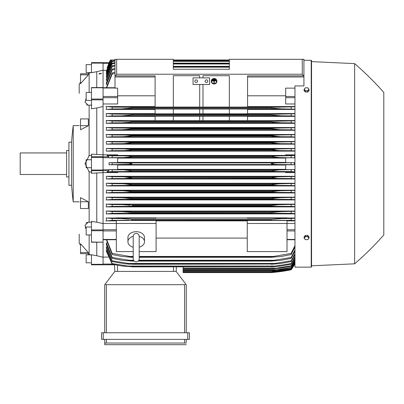 <?xml version="1.0" encoding="UTF-8"?>
<svg xmlns="http://www.w3.org/2000/svg" width="404" height="404" viewBox="0 0 404 404"><rect width="100%" height="100%" fill="white"/><g stroke="black" fill="none" stroke-linecap="round" stroke-linejoin="round"><path stroke-width="0.61" d="M133.224 236.38L133.224 236.375C133.401 234.562 134.396 233.568 136.209 233.391C138.022 233.568 139.011 234.562 139.188 236.375L139.188 258.913C139.011 260.726 138.022 261.721 136.209 261.898C134.396 261.721 133.401 260.726 133.224 258.913L133.224 236.375M133.224 247.228A8.287 5.858 0 0 1 127.922 241.764A8.287 5.858 0 0 1 133.224 236.295M139.188 236.295A8.287 5.858 0 0 1 144.496 241.764A8.287 5.858 0 0 1 139.188 247.228M127.922 241.764L127.922 237.542A8.287 5.858 0 0 1 136.209 231.684A8.287 5.858 0 0 1 144.496 237.542L144.496 241.764M139.188 251.606L156.096 251.606L156.096 220.503L116.322 220.503L116.322 223.483L156.096 223.483M133.224 251.606L116.322 251.606L116.322 223.483M156.096 220.877L247.243 220.877M247.243 238.092L156.096 238.092M247.243 251.606L247.243 220.503L287.017 220.503L287.017 251.606L247.243 251.606M247.243 223.483L287.017 223.483M103.06 223.468L116.322 223.468M103.06 63.115L91.461 63.115L91.461 62.625L103.06 62.625L103.06 229.932L91.461 229.932L91.461 242.208L103.06 242.208L91.461 242.011M103.06 242.011L103.06 229.932M103.06 242.117L103.06 264.317L91.461 264.317L91.461 264.812L103.06 264.812L103.06 264.317M114.473 264.686L103.06 264.792L114.478 264.792L114.827 271.438L176.149 271.438L185.855 284.174L184.598 284.699L106.378 284.699L105.121 284.174L114.827 271.438L114.473 264.686M110.681 59.974L109.146 62.64L103.06 62.64L109.06 62.64A33.143 33.143 0 0 1 110.57 59.974L109.06 62.64L107.191 67.917M111.408 59.974L110.57 59.974M383.8 92.455L383.8 234.982L383.8 92.455A298.304 298.304 0 0 0 354.631 63.62L311.545 61.63L311.545 60.635A0.333 0.333 0 0 0 311.211 60.307L303.919 60.307L303.919 59.312L229.346 59.312L229.346 69.256L173.331 69.256L173.331 59.312L114.994 59.312L114.994 59.974L110.767 59.974L107.035 67.917M109.055 62.64L109.393 62.64M106.484 70.336L103.06 70.336M114.994 69.362L112.176 69.993L112.176 69.049L106.378 82.744L106.378 84.456L107.025 84.456M114.994 66.014L112.176 66.62L112.176 65.842L106.378 79.063L106.378 80.441L106.934 80.441M114.994 63.256L112.176 63.847L112.176 63.221L106.378 76.088L106.378 77.179L106.843 77.179M114.994 61.049L112.176 61.625L112.176 61.135L106.378 73.74L106.378 74.583L106.752 74.583M111.1 59.974L106.378 71.17L111.272 59.974L112.135 59.974L106.378 71.978L106.378 72.589L106.666 72.589M114.994 73.366L112.176 74.033L112.176 72.902L106.378 87.713M112.176 74.033L106.707 87.713M112.176 72.902L114.994 72.271M112.135 59.974L106.378 72.589M229.346 59.974L173.331 59.974L229.346 59.974M112.176 61.625L106.378 74.583M112.176 61.135L114.994 60.57M112.176 63.847L106.378 77.179M112.176 63.221L114.994 62.645M173.331 60.55L229.346 60.55M229.346 60.721L173.331 60.721M173.331 61.378L229.346 61.378M112.176 66.62L106.378 80.441M112.176 65.842L114.994 65.256M173.331 63.165L229.346 63.165M229.346 63.413L173.331 63.413M173.331 63.994L229.346 63.994M112.176 69.993L106.378 84.456M112.176 69.049L114.994 68.443M173.331 66.347L229.346 66.347M229.346 66.685L173.331 66.685M173.331 67.175L229.346 67.175M103.06 103.969L117.645 103.969L117.645 88.133L114.994 88.133L114.994 75.881L155.101 75.881L155.101 107.09L173.331 107.09L173.331 75.7L199.682 75.7L199.682 77.871L199.682 75.7M114.994 59.312L114.994 75.881M115.387 75.881L116.65 74.225L302.263 74.225L303.525 75.881L303.919 75.881L303.919 59.312M202.995 75.7L202.995 77.871L202.995 75.7L229.346 75.7L229.346 107.09L247.576 107.09L247.576 75.881L303.525 75.881M108.807 156.757L109.146 157.823L117.645 157.823L117.645 162.645L109.06 162.645L109.055 163.716L109.06 164.792L117.645 164.792L117.645 169.609L109.146 169.609L108.807 170.68L107.035 171.932L117.645 171.932L117.645 172.599L103.06 172.599L91.461 173.286L91.461 154.146L103.06 154.828L117.645 154.838L117.645 155.505L107.035 155.505L108.807 156.757L91.461 156.757M109.06 162.645L112.176 162.817L112.176 164.615L109.06 164.792M112.176 162.817L128.942 163.095L132.063 163.716L128.861 164.347L112.176 164.615M117.645 165.049L285.689 165.049M285.689 169.352L117.645 169.352M124.159 164.544L279.174 164.544C275.442 164.564 272.806 164.287 271.271 163.716C272.947 163.13 275.584 162.852 279.174 162.888L294.279 162.645L285.689 162.645L285.689 157.823L294.193 157.823L279.573 157.585L271.271 156.651C272.846 156.151 275.336 155.909 278.745 155.929L294.971 155.631M109.146 169.609L112.176 169.781L112.176 171.579L278.745 171.508C275.316 171.523 272.826 171.281 271.271 170.786L279.573 169.852L294.193 169.609L285.689 169.609L285.689 164.792L294.279 164.792L291.158 164.615L291.158 162.817M291.158 164.615L279.174 164.544M294.279 164.792L294.279 162.645M124.159 162.888L279.174 162.888M117.645 158.085L285.689 158.085M285.689 162.388L117.645 162.388M86.158 229.275L85.042 225.24L88.309 222.18L89.143 222.23L89.143 171.766L85.042 163.716L89.143 155.671L89.143 105.207L88.309 105.252L85.042 102.197L86.158 98.162M88.809 155.717L91.794 155.333M88.345 252.601L88.345 253.672L80.522 253.672L80.522 243.723L88.345 252.601L80.522 252.601M88.345 201.758L88.345 208.53L80.522 208.53L80.522 197.642L88.345 201.758L80.522 201.758M80.522 125.679L80.522 118.907L88.345 118.907L88.345 125.679L80.522 129.79L80.522 125.679L88.345 125.679M80.522 74.836L80.522 73.76L88.345 73.76L88.345 74.836L80.522 83.714L80.522 74.836L88.345 74.836M79.199 93.284L79.199 84.168A66.291 66.291 0 0 1 80.522 82.275M79.199 234.148L79.199 243.264A66.291 66.291 0 0 0 80.522 245.162M88.188 253.672L89.143 254.51L88.188 253.672M89.143 234.961L89.143 254.51M89.143 72.927L88.188 73.76L89.143 72.927L89.143 92.476M88.809 222.22L91.794 222.296M88.809 254.454L91.794 254.944M91.461 167.695L86.158 167.695L86.158 159.742L91.461 159.742M73.23 163.716L73.23 201.833A331.118 331.118 0 0 1 71.574 185.264L71.574 142.173A331.118 331.118 0 0 1 73.23 125.599L73.23 163.716M71.574 142.173L68.922 142.173L68.922 185.264L71.574 185.264M68.922 150.46L66.604 150.46L66.604 176.977L68.922 176.977M66.604 152.944L20.2 152.944L20.2 174.488L66.604 174.488M91.794 105.141L88.809 105.212M91.794 72.493L88.809 72.978M86.456 104.878L87.234 105.146M88.309 222.18L85.865 222.973M85.38 227.326L85.794 228.472M80.522 73.76L88.188 73.76M91.794 172.104L88.809 171.72M103.06 106.55L96.763 107.959L96.763 154.409M96.763 107.959L91.461 108.828L91.461 87.658M91.461 100.429L86.158 100.429L86.158 92.476L91.461 92.476M103.06 70.175L96.763 71.715L96.763 87.572M96.763 71.715L91.461 72.669L91.461 63.115M91.461 64.615L86.158 64.615L86.158 72.569L91.324 72.569M96.763 242.208L96.763 255.722L91.461 254.767L91.461 264.317M91.461 262.822L86.158 262.822L86.158 254.868L91.324 254.868M96.763 173.028L96.763 222.19L91.461 221.331L91.461 229.932M91.461 234.961L86.158 234.961L86.158 227.003L91.461 227.003M99.061 73.755A1.353 0.348 0 0 1 99.591 73.478L101.535 73.301L99.591 74.033L99.061 73.755A1.353 0.348 0 0 0 99.591 74.033M99.576 73.558A1.126 0.293 180 0 1 101.258 73.563M103.06 264.812L91.461 264.812M96.763 255.722L103.06 257.262M96.763 222.19L103.06 223.579M247.576 76.987L303.919 76.987L303.919 85.926L294.971 85.926L294.971 267.13L311.211 267.13A0.333 0.333 0 0 0 311.545 266.797L311.545 265.802L354.631 263.817A298.304 298.304 0 0 0 383.8 234.982M311.545 60.635L311.545 266.797M311.545 61.63L311.545 265.802M354.631 63.62L354.631 263.817M124.558 155.929C128.028 155.914 130.527 156.156 132.063 156.651L271.271 156.757L132.063 156.757L123.765 157.585L279.573 157.585M124.594 155.929L278.745 155.929L112.176 155.858L112.176 157.656L109.146 157.823M183.108 266.887L183.108 272.599L271.271 272.599L279.174 271.771L291.158 269.776A33.143 33.143 0 0 0 294.279 264.792L291.158 269.609L279.573 271.549L271.271 272.367L278.745 271.549L291.158 269.488L294.971 263.019M277.79 271.771L279.174 271.771M277.351 271.993L276.386 272.104M275.715 272.18L273.437 272.407M272.331 272.508L271.271 272.599A165.726 165.726 0 0 0 291.158 269.781L294.279 264.792L293.94 264.792M183.108 272.377L271.271 272.377L183.108 272.367M273.75 271.549L278.745 271.549M186.254 284.699L186.254 332.755L186.254 284.699L185.855 284.174M103.227 332.755L101.571 332.755L101.571 339.385L189.405 339.385L189.405 332.755L103.227 332.755L103.227 339.385M104.722 344.688L104.722 339.385L104.722 344.688L186.254 344.688L104.722 344.688M186.254 342.37L186.254 339.385L186.254 342.37M104.752 343.147L106.696 343.031M184.28 343.031L186.224 343.147M106.378 339.385L106.378 343.031L184.598 343.031L184.598 339.385M101.571 332.755L101.571 339.385M104.722 284.699L104.722 332.755L104.722 284.699L105.121 284.174M176.149 271.438L176.386 266.887L176.149 271.438M103.06 257.096L108.201 257.096M112.176 171.579L107.035 171.932M112.176 169.781L123.765 169.852L132.063 170.786C130.482 171.286 127.977 171.528 124.558 171.508M271.271 170.786L132.063 170.786M132.063 170.68L271.271 170.68M123.765 169.852L279.573 169.852M294.971 171.806L291.158 171.579L291.158 169.781M291.158 171.579L278.745 171.508M123.765 157.585L112.176 157.656M132.063 156.651L271.271 156.651M291.158 157.656L291.158 155.858M107.035 155.505L112.176 155.858M155.101 95.783L117.645 95.783M193.051 77.871L209.626 77.871L209.626 84.502L193.051 84.502L193.051 77.871M205.151 81.189A1.328 1.328 0 0 1 206.474 79.861A1.328 1.328 0 0 1 207.802 81.189A1.328 1.328 0 0 1 206.474 82.512A1.328 1.328 0 0 1 205.151 81.189M194.874 81.189A1.328 1.328 0 0 1 196.198 79.861A1.328 1.328 0 0 1 197.526 81.189A1.328 1.328 0 0 1 196.198 82.512A1.328 1.328 0 0 1 194.874 81.189M199.682 107.065L173.331 107.065L173.331 75.7M199.682 84.502L199.682 107.09L202.995 107.09L202.995 84.502M229.346 75.7L229.346 107.065L202.995 107.065M303.919 76.987L303.919 75.881M309.06 238.037L309.06 236.931L307.818 235.406L305.328 235.406L304.086 236.931L304.086 238.037L304.707 238.931A2.156 1.525 0 0 1 304.419 238.173A2.156 1.525 0 0 1 304.707 237.411A2.156 1.525 0 0 1 306.57 236.648A2.156 1.525 0 0 1 308.439 237.411A2.156 1.525 0 0 1 308.727 238.173A2.156 1.525 0 0 1 308.439 238.931A2.156 1.525 0 0 1 306.57 239.693L307.818 239.557L309.06 238.037L307.818 236.512L305.328 236.512L304.086 238.037M305.328 239.557L306.57 239.693A2.156 1.525 0 0 1 304.707 238.931L305.328 239.557M307.818 235.406L307.818 236.512M305.328 235.406L305.328 236.512M305.328 92.031L305.328 90.925L306.57 90.789A2.156 1.525 180 0 1 304.707 90.026A2.156 1.525 180 0 1 304.419 89.264A2.156 1.525 180 0 1 304.707 88.501L304.086 89.4L304.086 90.506L305.328 92.031L307.818 92.031L309.06 90.506L309.06 89.4L308.439 88.501A2.156 1.525 180 0 1 308.727 89.264A2.156 1.525 180 0 1 308.439 90.026A2.156 1.525 180 0 1 306.57 90.789L307.818 90.925L309.06 89.4M307.818 92.031L307.818 90.925M306.57 87.739A2.156 1.525 180 0 1 308.439 88.501L307.818 87.875L306.57 87.739L305.328 87.875L304.707 88.501A2.156 1.525 180 0 1 306.57 87.739M304.086 89.4L305.328 90.925M128.113 213.272L275.22 213.272L271.271 213.105L271.271 212.438L132.063 212.438L132.063 213.105L112.176 213.368L112.176 211.544L122.048 211.61L131.739 212.383M132.063 213.105L272.447 213.201M127.391 206.308L275.947 206.308L271.271 206.07L271.271 205.479L132.063 205.479L132.063 206.07L127.381 206.308L112.176 206.404L112.176 204.586L122.255 204.651L130.154 205.181M127.563 204.914L127.275 204.889M125.801 204.783L125.366 204.752M124.876 204.727L124.185 204.697M123.942 204.687L123.296 204.666M131.81 199.071L112.176 199.435L112.176 197.627L122.493 197.692L132.063 198.521L132.063 199.026L271.271 199.026L271.271 198.521L280.846 197.692L294.971 197.389M273.553 198.152L271.286 198.516M294.971 190.223L106.378 190.223L112.176 190.668L122.766 190.728L132.063 191.562L132.063 191.971L271.271 191.971L132.063 191.971L126.119 192.39L112.176 192.471L106.121 192.971M271.443 184.537L280.27 183.769L294.971 183.477M271.276 184.916L271.796 185.047M125.043 178.467L132.063 177.851L125.043 178.467M271.872 178.038L272.988 178.204M294.971 176.311L106.378 176.311L112.176 176.745L112.176 178.543L278.275 178.467L271.271 177.851L132.063 177.639L271.271 177.639L277.684 176.861L294.971 176.518M131.361 220.175L291.158 220.337L291.158 218.503L294.971 218.241M280.558 218.584L279.932 218.604M279.356 218.63L278.79 218.66M278.204 218.695L277.558 218.736M294.279 264.792L294.971 264.792L294.188 264.792L294.971 263.085M106.843 250.258L106.378 250.258L106.378 251.349L112.176 264.216L112.176 263.585L132.063 266.716L122.493 266.059L112.176 264.216M106.934 246.996L106.378 246.996L106.378 248.369L112.176 261.59L112.176 260.812L132.063 264.024L129.341 264.171L124.084 263.691L112.176 261.59M107.025 242.981L106.378 242.981L106.378 244.693L112.176 258.383L112.176 257.444L132.063 260.752L132.063 261.09L122.048 260.262L112.176 258.383M106.378 239.724L112.176 254.535L112.176 253.404L132.063 256.843L132.063 257.282L121.877 256.454L112.176 254.535M106.378 242.981L112.176 257.444M132.063 260.752L133.855 260.752M138.557 260.752L271.271 260.752L291.158 257.444L294.971 249.94M132.063 261.09L134.163 261.09M138.249 261.09L271.271 261.09L271.271 260.752M128.113 260.262L133.547 260.262L128.113 260.262M138.87 260.262L275.22 260.262L138.87 260.262M294.971 251.253L291.158 258.383L281.29 260.262L271.271 261.09M291.158 258.383L291.158 257.444M106.378 246.996L112.176 260.812M132.063 264.024L271.271 264.024L291.158 260.812L294.971 253.621M132.063 264.272L271.271 264.024M294.971 254.687L291.158 261.59L280.118 263.58L271.271 264.272M291.158 261.59L291.158 260.812M127.391 263.443L275.947 263.443M106.378 250.258L112.176 263.585M132.063 266.716L271.271 266.716L291.158 263.585L294.971 256.631M132.063 266.887L271.271 266.716M294.971 257.484L291.158 264.216L280.846 266.059L271.271 266.887M291.158 264.216L291.158 263.585M126.73 266.059L276.609 266.059M183.108 268.978L271.271 268.978L291.158 265.812L294.971 259.035M183.108 268.867L271.271 268.867M294.971 259.701L291.158 266.302L280.573 268.15L271.271 268.978M291.158 266.302L291.158 265.812M183.108 268.15L277.21 268.15M183.108 270.579L271.271 270.579L291.158 267.519L294.971 260.883M183.108 270.513L271.271 270.513M294.971 261.368L291.158 267.882L280.27 269.751L271.271 270.579M291.158 267.882L291.158 267.519M183.108 269.751L277.765 269.751M183.108 271.705L271.271 271.705L291.158 268.741L294.971 262.206M183.108 271.68L271.271 271.68M294.971 262.524L291.158 268.978L279.937 270.877L271.271 271.705M183.108 270.877L278.275 270.877M106.707 239.724L112.176 253.404M132.063 256.843L133.224 256.843M139.188 256.843L271.271 256.843L291.158 253.404L294.971 245.501M132.063 257.282L133.224 257.282M139.188 257.282L271.271 257.282L271.271 256.843M128.921 256.454L133.224 256.454L128.921 256.454M139.188 256.454L274.417 256.454L139.188 256.454M294.971 247.102L291.158 254.535L281.457 256.454L271.271 257.282M291.158 254.535L291.158 253.404M287.017 223.468L294.971 223.468M287.017 220.877L294.971 220.877M294.971 220.614L291.158 220.337M128.921 220.231L112.176 220.337L112.176 218.503L121.877 218.574L132.063 219.402L271.271 219.402L281.457 218.574L291.158 218.503M112.408 220.326L105.893 220.988M116.322 217.998L106.378 217.998L106.378 220.877L116.322 220.877M271.271 219.402L271.271 220.135L132.063 220.135L132.063 219.402M106.161 217.958L112.529 218.524M294.971 217.998L287.017 217.998M287.017 218.216L247.243 218.216L247.243 217.857L287.017 217.857L287.017 218.216M247.243 217.998L156.096 217.998M156.096 218.216L116.322 218.216L116.322 217.857L156.096 217.857L156.096 218.216M294.971 172.599L285.689 172.599L285.689 171.932L294.971 171.932M117.645 172.013L285.689 172.013M294.971 211.065L106.378 211.065L106.378 213.878L294.971 213.878M294.971 204.121L106.378 204.121L106.378 206.888L294.971 206.888M294.971 197.172L106.378 197.172L106.378 199.904L294.971 199.904M106.378 190.223L106.378 192.925L294.971 192.925M294.971 183.27L106.378 183.27L106.378 185.951L294.971 185.951M106.378 176.311L106.378 178.982L294.971 178.982M112.176 178.543L106.378 178.982M112.176 176.745L123.397 176.811L132.063 177.639M294.971 178.77L291.158 178.543L291.158 176.745M291.158 178.543L278.275 178.467M123.397 176.811L279.937 176.811M106.378 183.27L112.176 183.704L112.176 185.507L106.378 185.951M112.176 183.704L123.063 183.769L132.063 184.598L132.063 184.911L125.558 185.426L112.176 185.507M132.063 184.598L271.271 184.598L271.271 184.911L132.063 184.911M125.573 185.426L277.765 185.426L271.271 184.911M294.971 185.739L291.158 185.507L291.158 183.704M291.158 185.507L277.765 185.426M123.063 183.769L280.27 183.769M112.176 190.668L112.176 192.471M132.063 191.562L271.271 191.562L280.573 190.728L294.971 190.436M126.124 192.39L277.21 192.39L271.271 191.971L271.271 191.562M294.971 192.708L291.158 192.471L291.158 190.668M291.158 192.471L277.21 192.39M122.766 190.728L280.573 190.728M112.287 199.43L106.131 199.95M106.378 197.172L112.176 197.627M132.063 198.521L271.271 198.521M126.73 199.349L276.609 199.349L271.271 199.026M294.971 199.682L291.158 199.435L291.158 197.627M291.158 199.435L276.609 199.349M122.493 197.692L280.846 197.692M112.408 206.388L106.146 206.929M106.131 204.081L112.256 204.591M271.271 206.07L132.063 206.07M271.271 205.479L278.437 204.727L294.971 204.343M294.971 206.656L291.158 206.404L291.158 204.586M291.158 206.404L275.947 206.308M122.255 204.651L281.083 204.651M112.635 213.342L106.202 213.913M106.141 211.024L112.378 211.555M271.271 212.438L281.29 211.61L294.971 211.297M294.971 213.63L291.158 213.368L291.158 211.544M291.158 213.368L275.22 213.272M122.048 211.61L281.29 211.61M294.971 170.948L294.193 169.609M294.193 157.823L294.971 156.489M294.971 155.505L285.689 155.505L285.689 154.838L294.971 154.838M285.689 155.424L117.645 155.424M294.971 148.455L106.378 148.455L106.378 151.126L294.971 151.126M294.971 141.481L106.378 141.481L106.378 144.167L294.971 144.167M294.971 134.507L106.378 134.507L106.378 137.214L294.971 137.214M294.971 127.533L106.378 127.533L106.378 130.26L294.971 130.26M155.101 120.549L106.378 120.549L106.378 123.316L294.971 123.316M155.101 113.559L106.378 113.559L106.378 116.372L155.101 116.372M155.101 106.56L106.378 106.56L106.378 109.433L155.101 109.433M106.131 127.487L112.287 128.007M112.176 129.81L122.493 129.745L132.063 128.916L132.063 128.411L126.725 128.088L112.176 127.997L112.176 129.81L106.378 130.26M122.493 129.745L280.846 129.745L271.271 128.916L132.063 128.916L271.271 128.916L271.271 128.411L276.609 128.088L294.971 127.755M132.063 128.411L271.271 128.411L276.594 128.088M294.971 130.048L291.158 129.81L291.158 127.997M291.158 129.81L280.846 129.745M126.73 128.088L276.609 128.088L126.73 128.088M106.121 134.466L112.191 134.966L112.176 136.769L106.378 137.214M112.176 134.966L126.124 135.047L132.063 135.461L132.063 135.875L122.766 136.703L112.176 136.769M122.766 136.703L280.573 136.703L271.271 135.875L132.063 135.875L271.271 135.875L271.271 135.461L277.21 135.047L294.971 134.729M132.063 135.461L271.331 135.446M294.971 137.001L291.158 136.769L291.158 134.966M291.158 136.769L280.573 136.703M126.124 135.047L277.21 135.047L126.124 135.047M106.378 141.481L112.176 141.93L112.176 143.733L106.378 144.167M112.176 141.93L125.573 142.006L132.063 142.521L132.063 142.834L123.063 143.662L112.176 143.733M123.063 143.662L280.27 143.662L271.271 142.834L132.063 142.834L271.271 142.834L271.271 142.521L277.765 142.006L294.971 141.698M131.532 142.385L271.271 142.521M294.971 143.96L291.158 143.733L291.158 141.93M291.158 143.733L280.27 143.662M125.573 142.006L277.765 142.006L125.573 142.006M106.378 148.455L112.176 148.894L112.176 150.692L106.378 151.126M125.043 148.97L132.063 149.586L130.472 150.172L124.73 150.606L112.176 150.692M112.176 148.894L278.275 148.97L294.971 148.662M123.397 150.626L279.937 150.626L271.271 149.798L132.063 149.798L271.271 149.798L276.993 148.985M132.063 149.586L271.271 149.586L272.988 149.233M294.971 150.919L291.158 150.692L291.158 148.894M291.158 150.692L279.937 150.626M106.146 120.503L112.408 121.043M112.256 122.846L106.131 123.356M122.255 122.786L129.341 122.346L132.063 121.952L132.063 121.367L112.176 121.033L112.176 122.846L281.083 122.786L272.761 122.2L271.271 121.952L271.271 121.367L294.971 120.781M132.063 121.952L271.271 121.952L132.063 121.952M132.063 121.367L271.276 121.367M294.971 123.094L291.158 122.846L291.158 121.033M291.158 122.846L281.083 122.786M155.101 120.599L155.101 116.185L173.331 116.185L173.331 120.599L155.101 120.599M173.331 116.216L199.682 116.216M199.682 120.569L173.331 120.569M199.682 116.185L199.682 120.599L202.995 120.599L202.995 116.185L199.682 116.185M202.995 116.216L229.346 116.216M229.346 120.569L202.995 120.569M229.346 116.185L229.346 120.599L247.576 120.599L247.576 116.185L229.346 116.185M106.202 113.524L112.635 114.09M112.378 115.877L106.141 116.413M122.048 115.822L132.063 114.994L132.063 114.327L112.176 114.064L112.176 115.887L281.29 115.822L271.271 114.994L271.271 114.327L294.971 113.802M132.063 114.994L271.271 114.994L132.063 114.994M130.886 114.236L271.271 114.327M294.971 116.14L291.158 115.887L291.158 114.064M291.158 115.887L281.29 115.822M155.101 113.832L155.101 108.999L173.331 108.999L173.331 113.832L155.101 113.832M173.331 109.029L199.682 109.029M199.682 113.807L173.331 113.807M199.682 108.999L199.682 113.832L202.995 113.832L202.995 108.999L199.682 108.999M202.995 109.029L229.346 109.029M229.346 113.807L202.995 113.807M229.346 108.999L229.346 113.832L247.576 113.832L247.576 108.999L229.346 108.999M105.893 106.449L112.408 107.111M112.529 108.913L106.161 109.474M129.452 108.368L132.063 108.035L132.063 107.302L112.176 107.1L112.176 108.928L281.406 108.863L121.912 108.863M294.971 109.191L281.457 108.863L271.271 108.035L132.063 108.035L121.877 108.863M132.063 108.035L271.271 108.035L271.271 107.302L294.971 106.818M132.063 107.302L271.978 107.262M291.158 108.928L291.158 107.1M128.921 107.206L274.417 107.206L128.921 107.206M294.971 120.549L247.576 120.549M247.576 116.372L294.971 116.372M294.971 113.559L247.576 113.559M247.576 109.433L294.971 109.433M294.971 106.56L247.576 106.56M294.971 103.969L285.689 103.969L285.689 88.133L294.971 88.133M285.689 95.783L247.576 95.783M271.276 114.994L271.533 115.039M125.063 148.97L278.275 148.97M276.594 148.995L274.902 149.071M126.518 142.016L125.609 142.006M124.255 143.652L124.755 143.637M125.321 143.612L126.033 143.582M276.745 142.016L276.321 142.026M272.054 142.344L271.796 142.385M271.629 142.95L272.104 143.051M271.276 135.875L272.478 136.128M273.023 136.204L274.195 136.345M276.124 136.522L277.038 136.582M277.806 136.628L278.417 136.658M278.957 136.678L279.447 136.688M122.513 129.745L124.043 129.719M122.786 108.853L123.412 108.833M123.988 108.807L124.553 108.777M125.139 108.742L125.785 108.696M130.704 107.232L129.805 107.212M214.761 79.224L214.761 79.543L213.433 79.543L213.433 79.224L214.761 79.139L213.433 79.224M212.11 80.633L216.084 80.633L216.084 80.952L214.261 80.952L214.261 83.032L213.933 83.032L213.933 80.952L212.11 80.952L212.11 80.547L216.084 80.633M211.61 81.229A2.485 2.399 180 0 0 214.1 83.588A2.485 2.399 180 0 0 216.584 81.229M216.584 81.275A2.485 2.399 0 0 1 214.1 83.673A2.485 2.399 0 0 1 211.61 81.275A2.485 2.399 0 0 1 214.1 78.871A2.485 2.399 0 0 1 216.584 81.275M211.282 81.189L211.282 81.275A2.818 2.722 180 0 0 214.1 83.992A2.818 2.722 180 0 0 216.918 81.275L216.918 81.189A2.818 2.722 0 0 0 214.1 78.467A2.818 2.722 0 0 0 211.282 81.189M216.918 81.275A2.818 2.722 180 0 0 214.1 78.553A2.818 2.722 180 0 0 211.282 81.275M215.423 79.926L215.423 80.25L212.772 80.25L212.772 79.926L215.423 79.84L212.772 79.926M103.06 229.745L116.322 229.745M103.06 230.947L116.322 230.947M103.06 239.431L116.322 239.431M103.06 264.054L112.065 264.054M103.06 63.377L108.807 63.377M114.994 76.987L155.101 76.987M116.65 59.312L116.65 74.225M302.263 59.312L302.263 74.225M103.06 88.001L114.994 88.001M103.06 96.49L117.645 96.49M103.06 97.687L117.645 97.687M103.06 157.717L109.146 157.717M103.06 169.715L109.146 169.715M91.461 170.68L108.807 170.68M103.06 170.039L91.461 170.039M103.06 157.398L91.461 157.398M103.06 99.849L91.461 99.849M103.06 99.046L91.461 99.046M103.06 87.764L91.461 87.764M103.06 230.729L91.461 230.729M311.211 60.307L311.211 267.13M187.749 332.755L187.749 339.385M106.378 284.699L106.378 332.755M184.598 284.699L184.598 332.755M173.498 271.438L173.498 266.887M117.478 271.438L117.478 265.251M294.971 264.054L294.526 264.054M294.971 239.431L287.017 239.431M294.971 230.947L287.017 230.947M294.971 229.745L287.017 229.745M294.971 170.68L294.526 170.68M294.971 169.715L294.188 169.715M294.971 157.717L294.188 157.717M294.971 156.757L294.526 156.757M294.971 97.687L285.689 97.687M294.971 96.49L285.689 96.49M133.224 255.616L133.224 258.913M139.188 255.616L139.188 258.913M103.06 239.724L116.322 239.724M103.06 87.713L114.994 87.713M73.23 201.833L79.199 201.833M73.23 125.599L79.199 125.599M103.06 87.572L91.461 87.572M294.971 239.724L287.017 239.724"/></g></svg>

